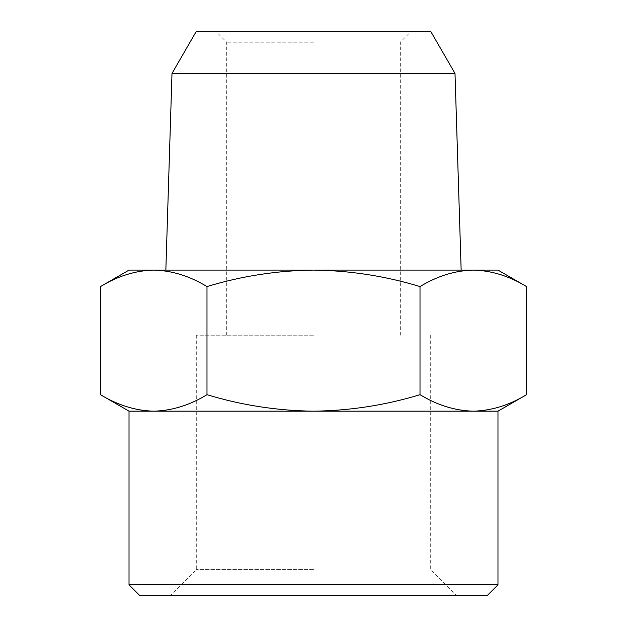 <?xml version="1.0" encoding="UTF-8"?>
<svg xmlns="http://www.w3.org/2000/svg" width="627" height="627" viewBox="0 0 627 627"><rect width="100%" height="100%" fill="white"/><g stroke="black" fill="none" stroke-linecap="round" stroke-linejoin="round"><path stroke-width="0.47" stroke-dasharray="3.13 2.35" d="M455.006 73.453L171.994 73.453M497.979 270.096L129.021 270.096M430.702 31.35L196.298 31.35M129.021 584.795L497.979 584.795M526.523 394.689C509.163 405.238 491.411 410.724 473.267 411.171C455.124 410.724 437.372 405.238 420.012 394.689C385.291 405.238 349.788 410.724 313.5 411.171L497.979 411.171M139.868 595.65L487.132 595.65M313.5 42.205L226.684 42.205L313.5 42.205M313.5 335.202L196.298 335.202L313.5 335.202M313.5 569.606L196.298 569.606L313.5 569.606M420.012 394.689L420.012 286.57C437.372 276.021 455.124 270.535 473.267 270.096C491.411 270.535 509.163 276.021 526.523 286.57M100.477 286.57C117.837 276.021 135.589 270.535 153.733 270.096C171.876 270.535 189.628 276.021 206.988 286.57C241.708 276.021 277.212 270.535 313.5 270.096C349.788 270.535 385.291 276.021 420.012 286.57M206.988 394.689C189.628 405.238 171.876 410.724 153.733 411.171L313.5 411.171C277.212 410.724 241.708 405.238 206.988 394.689L206.988 286.57M129.021 411.171L153.733 411.171C135.589 410.724 117.837 405.238 100.477 394.689M313.5 31.35L411.171 31.35L313.5 31.35M313.5 595.65L456.746 595.65L313.5 595.65M226.684 335.202L226.684 42.205L215.829 31.35M196.298 335.202L196.298 569.606L170.254 595.65M400.316 335.202L400.316 42.205L411.171 31.35M430.702 335.202L430.702 569.606L456.746 595.65"/><path stroke-width="0.94" d="M455.006 73.453L430.702 31.35L196.298 31.35L171.994 73.453L455.006 73.453L461.151 270.096M497.979 584.795L129.021 584.795L139.868 595.65L487.132 595.65L497.979 584.795L497.979 411.171L313.5 411.171C349.788 410.724 385.291 405.238 420.012 394.689C437.372 405.238 455.124 410.724 473.267 411.171C491.411 410.724 509.163 405.238 526.523 394.689L526.523 286.57C509.163 276.021 491.411 270.535 473.267 270.096L497.979 270.096L526.523 286.57M100.477 286.57L129.021 270.096L473.267 270.096C455.124 270.535 437.372 276.021 420.012 286.57C385.291 276.021 349.788 270.535 313.5 270.096C277.212 270.535 241.708 276.021 206.988 286.57C189.628 276.021 171.876 270.535 153.733 270.096C135.589 270.535 117.837 276.021 100.477 286.57L100.477 394.689C117.837 405.238 135.589 410.724 153.733 411.171C171.876 410.724 189.628 405.238 206.988 394.689C241.708 405.238 277.212 410.724 313.5 411.171L129.021 411.171L129.021 584.795M420.012 286.57L420.012 394.689M206.988 286.57L206.988 394.689M171.994 73.453L165.849 270.096M497.979 411.171L526.523 394.689M129.021 411.171L100.477 394.689"/></g></svg>

